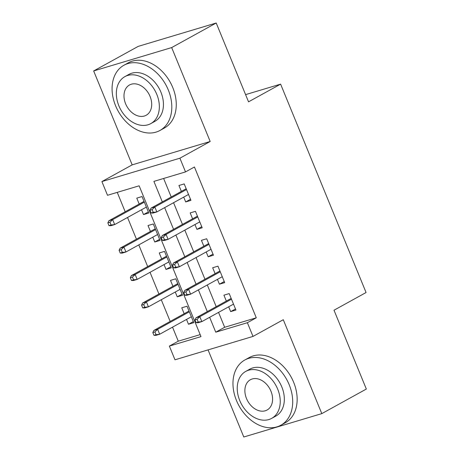 <?xml version="1.0" encoding="UTF-8"?>
<svg xmlns="http://www.w3.org/2000/svg" width="460" height="460" viewBox="0 0 460 460"><rect width="100%" height="100%" fill="white"/><g stroke="black" fill="none" stroke-linecap="round" stroke-linejoin="round"><path stroke-width="0.69" d="M218.552 312.386L224.658 327.278L256.283 317.797L247.376 322.713L253 336.421L174.99 359.8L169.366 346.092L200.991 336.616L139.138 185.805L107.513 195.287L101.89 181.573L179.9 158.2L185.524 171.908L153.899 181.384L162.317 201.911M132.181 164.864L210.185 141.484L171.672 47.575L216.211 23L138.201 46.379L93.662 70.955L132.181 164.864L101.89 181.573M208.064 349.887L243.788 437L321.799 413.62L283.285 319.711L253 336.421M172.523 327.152L178.273 341.176L169.366 346.092M117.242 192.372L125.195 211.761M127.541 217.476L136.442 239.183M138.788 244.898L147.689 266.599M150.029 272.314L158.93 294.02M161.276 299.736L170.177 321.436M171.672 47.575L93.662 70.955M216.211 23L248.544 101.832L280.611 84.134L366.074 292.52L334.006 310.218L366.338 389.045L321.799 413.62M183.707 197.116L185.685 201.946L190.952 200.364L184.207 183.914L178.934 185.489L181.361 191.4M194.948 224.537L196.926 229.362L202.199 227.78L195.454 211.33L190.181 212.911L192.608 218.822M206.195 251.953L208.173 256.783L213.446 255.202L206.695 238.751L201.428 240.333L203.849 246.238M217.442 279.375L219.42 284.2L224.693 282.624L217.942 266.167L212.675 267.749L215.096 273.66M193.327 321.592L188.496 324.254L186.518 319.43M188.496 324.254L193.769 322.678L187.019 306.228L181.752 307.803L184.172 313.714M182.079 294.176L177.249 296.838L175.271 292.014M177.249 296.838L182.522 295.257L175.777 278.806L170.505 280.387L172.931 286.298M170.833 266.754L166.008 269.416L164.03 264.592M166.008 269.416L171.275 267.841L164.53 251.384L159.258 252.965L161.684 258.877M159.585 239.338L154.761 242L152.783 237.17M154.761 242L160.034 240.419L153.283 223.968L148.017 225.549L150.437 231.455M178.273 341.176L200.169 334.615M141.536 209.754L143.514 214.578L148.787 212.997L142.042 196.546L136.769 198.128L139.19 204.039M256.283 317.797L194.43 166.992L185.524 171.908M163.628 178.468L171.223 196.995M173.57 202.71L182.47 224.411M184.816 230.126L193.717 251.833M196.058 257.548L204.959 279.255M207.305 284.97L216.206 306.671M228.683 306.797L230.667 311.621L235.934 310.04L229.189 293.589L223.916 295.171L226.343 301.076M280.611 84.134L245.588 94.628M210.185 141.484L179.9 158.2M209.645 317.302L215.751 332.189L247.376 322.713M164.663 207.627L173.564 229.327M175.904 235.043L184.805 256.749M187.151 262.464L196.052 284.165M198.398 289.88L207.299 311.587M224.658 327.278L215.751 332.189M235.491 308.959L230.667 311.621M148.344 211.916L143.514 214.578M224.244 281.537L219.42 284.2M213.003 254.121L208.173 256.783M201.756 226.699L196.926 229.362M190.509 199.278L185.685 201.946M231.167 298.413L196.017 317.808L199.812 316.675L231.489 299.195M197.104 319.303L194.994 319.93L196.121 322.673L198.231 322.04L197.104 319.303L199.812 316.675L201.836 321.609L233.513 304.129M198.231 322.04L201.836 321.609L198.041 322.747L196.121 322.673M196.017 317.808L194.994 319.93M152.829 332.568L153.951 335.311L156.061 334.679L154.939 331.936L152.829 332.568L153.853 330.447L157.648 329.308L159.672 334.247L191.343 316.767M156.061 334.679L159.672 334.247L155.877 335.38L153.951 335.311M154.939 331.936L157.648 329.308L189.319 311.834M153.853 330.447L189.002 311.052M236.474 400.51A37.254 27.226 -118.9 0 0 280.83 425.235A37.254 27.226 -118.9 0 0 289.185 384.715A37.254 27.226 -118.9 0 0 244.829 359.996A37.254 27.226 -118.9 0 0 236.474 400.51M280.83 425.235L285.286 422.78A37.254 27.226 -118.9 0 0 293.641 382.26A37.254 27.226 -118.9 0 0 249.285 357.535L244.829 359.996M245.772 371.392L249.872 369.127A26.824 19.602 61.1 0 1 281.808 386.929A26.824 19.602 61.1 0 1 275.793 416.104L271.693 418.364A26.824 19.602 -118.9 0 0 277.708 389.189A26.824 19.602 -118.9 0 0 245.772 371.392A26.824 19.602 -118.9 0 0 239.758 400.562A26.824 19.602 -118.9 0 0 271.693 418.364M270.963 391.213A17.284 12.633 -118.9 0 0 250.384 379.741A17.284 12.633 -118.9 0 0 246.502 398.538A17.284 12.633 -118.9 0 0 267.087 410.009A17.284 12.633 -118.9 0 0 270.963 391.213M115.587 105.754A37.254 27.226 -118.9 0 0 159.942 130.479A37.254 27.226 -118.9 0 0 168.297 89.959A37.254 27.226 -118.9 0 0 123.941 65.239A37.254 27.226 -118.9 0 0 115.587 105.754M159.942 130.479L164.398 128.024A37.254 27.226 -118.9 0 0 172.753 87.504A37.254 27.226 -118.9 0 0 128.398 62.779L123.941 65.239M124.884 76.63L128.984 74.37A26.824 19.602 61.1 0 1 160.919 92.172A26.824 19.602 61.1 0 1 154.899 121.348L150.805 123.608A26.824 19.602 -118.9 0 0 156.82 94.432A26.824 19.602 -118.9 0 0 124.884 76.63A26.824 19.602 -118.9 0 0 118.87 105.806A26.824 19.602 -118.9 0 0 150.805 123.608M150.075 96.456A17.284 12.633 -118.9 0 0 129.49 84.985A17.284 12.633 -118.9 0 0 125.614 103.782A17.284 12.633 -118.9 0 0 146.194 115.253A17.284 12.633 -118.9 0 0 150.075 96.456M219.92 270.998L184.77 290.392L188.565 289.254L220.242 271.774M185.857 291.881L183.753 292.514L184.874 295.257L186.984 294.624L185.857 291.881L188.565 289.254L190.595 294.187L222.266 276.713M186.984 294.624L190.595 294.187L186.8 295.326L184.874 295.257M184.77 290.392L183.753 292.514M208.679 243.576L173.529 262.97L177.324 261.832L208.995 244.358M174.616 264.46L172.506 265.092L173.627 267.835L175.737 267.202L174.616 264.46L177.324 261.832L179.348 266.771L211.019 249.291M175.737 267.202L179.348 266.771L175.553 267.91L173.627 267.835M173.529 262.97L172.506 265.092M197.432 216.16L162.282 235.554L166.077 234.416L197.754 216.936M163.369 237.044L161.259 237.676L162.386 240.419L164.49 239.786L163.369 237.044L166.077 234.416L168.101 239.349L199.778 221.875M164.49 239.786L168.101 239.349L164.306 240.488L162.386 240.419M162.282 235.554L161.259 237.676M186.185 188.738L151.035 208.133L154.83 206.994L186.507 189.52M152.122 209.622L150.012 210.255L151.139 212.997L153.249 212.365L152.122 209.622L154.83 206.994L156.854 211.933L188.531 194.453M153.249 212.365L156.854 211.933L153.059 213.066L151.139 212.997M151.035 208.133L150.012 210.255M141.582 305.147L142.709 307.889L144.814 307.257L143.692 304.52L141.582 305.147L142.606 303.025L146.401 301.892L148.425 306.826L180.102 289.346M144.814 307.257L148.425 306.826L144.63 307.964L142.709 307.889M143.692 304.52L146.401 301.892L178.077 284.412M142.606 303.025L177.755 283.63M130.335 277.731L131.462 280.473L133.572 279.841L132.445 277.098L130.335 277.731L131.359 275.609L135.154 274.47L137.178 279.404L168.855 261.93M133.572 279.841L137.178 279.404L133.383 280.542L131.462 280.473M132.445 277.098L135.154 274.47L166.83 256.99M131.359 275.609L166.508 256.214M119.094 250.309L120.215 253.052L122.325 252.419L121.198 249.677L119.094 250.309L120.117 248.187L123.912 247.054L125.936 251.988L157.607 234.508M122.325 252.419L125.936 251.988L122.141 253.126L120.215 253.052M121.198 249.677L123.912 247.054L155.583 229.574M120.117 248.187L155.267 228.792M107.847 222.893L108.974 225.636L111.078 225.003L109.957 222.261L107.847 222.893L108.87 220.771L112.665 219.633L114.689 224.566L146.36 207.092M111.078 225.003L114.689 224.566L110.894 225.705L108.974 225.636M109.957 222.261L112.665 219.633L144.337 202.153M108.87 220.771L144.02 201.376"/></g></svg>
